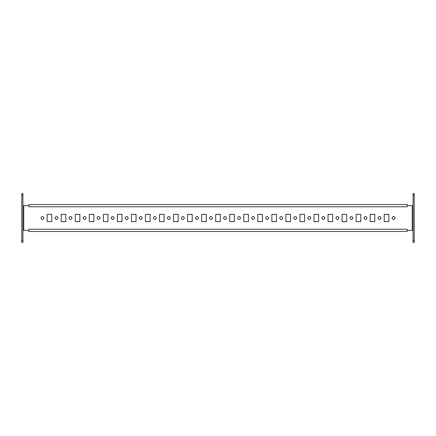 <?xml version="1.0" encoding="UTF-8"?>
<svg xmlns="http://www.w3.org/2000/svg" width="436" height="436" viewBox="0 0 436 436"><rect width="100%" height="100%" fill="white"/><g stroke="black" fill="none" stroke-linecap="round" stroke-linejoin="round"><path stroke-width="0.65" d="M381.053 218C380.023 216.005 378.993 216.005 377.963 218C378.993 219.995 380.023 219.995 381.053 218M352.964 218C351.939 216.005 350.909 216.005 349.879 218C350.909 219.995 351.939 219.995 352.964 218M407.18 230.361L412.233 230.361L412.233 205.639L407.18 205.639M22.923 205.639L28.82 205.639M22.923 230.361L28.82 230.361M43.992 218C42.962 219.995 41.932 219.995 40.902 218C41.932 216.005 42.962 216.005 43.992 218M395.098 218C394.068 219.995 393.038 219.995 392.008 218C393.038 216.005 394.068 216.005 395.098 218M367.008 218C365.978 219.995 364.954 219.995 363.924 218C364.954 216.005 365.978 216.005 367.008 218M338.925 218C337.895 219.995 336.865 219.995 335.834 218C336.865 216.005 337.895 216.005 338.925 218M324.88 218C323.85 219.995 322.82 219.995 321.79 218C322.82 216.005 323.85 216.005 324.88 218M310.835 218C309.805 219.995 308.775 219.995 307.745 218C308.775 216.005 309.805 216.005 310.835 218M296.791 218C295.761 219.995 294.731 219.995 293.701 218C294.731 216.005 295.761 216.005 296.791 218M282.746 218C281.716 219.995 280.686 219.995 279.656 218C280.686 216.005 281.716 216.005 282.746 218M268.701 218C267.671 219.995 266.641 219.995 265.611 218C266.641 216.005 267.671 216.005 268.701 218M254.657 218C253.627 219.995 252.597 219.995 251.567 218C252.597 216.005 253.627 216.005 254.657 218M240.612 218C239.582 219.995 238.552 219.995 237.522 218C238.552 216.005 239.582 216.005 240.612 218M226.567 218C225.537 219.995 224.507 219.995 223.477 218C224.507 216.005 225.537 216.005 226.567 218M212.523 218C211.493 219.995 210.463 219.995 209.433 218C210.463 216.005 211.493 216.005 212.523 218M198.478 218C197.448 219.995 196.418 219.995 195.388 218C196.418 216.005 197.448 216.005 198.478 218M184.433 218C183.403 219.995 182.373 219.995 181.343 218C182.373 216.005 183.403 216.005 184.433 218M170.389 218C169.359 219.995 168.329 219.995 167.299 218C168.329 216.005 169.359 216.005 170.389 218M156.344 218C155.314 219.995 154.284 219.995 153.254 218C154.284 216.005 155.314 216.005 156.344 218M142.3 218C141.269 219.995 140.239 219.995 139.209 218C140.239 216.005 141.269 216.005 142.3 218M128.255 218C127.225 219.995 126.195 219.995 125.165 218C126.195 216.005 127.225 216.005 128.255 218M114.21 218C113.18 219.995 112.15 219.995 111.12 218C112.15 216.005 113.18 216.005 114.21 218M100.166 218C99.136 219.995 98.105 219.995 97.075 218C98.105 216.005 99.136 216.005 100.166 218M86.121 218C85.091 219.995 84.061 219.995 83.036 218C84.061 216.005 85.091 216.005 86.121 218M72.076 218C71.052 219.995 70.022 219.995 68.992 218C70.022 216.005 71.052 216.005 72.076 218M58.037 218C57.007 219.995 55.977 219.995 54.947 218C55.977 216.005 57.007 216.005 58.037 218M51.77 221.651L51.77 214.349L47.164 214.349L47.164 221.651L51.77 221.651M388.836 221.651L388.836 214.349L384.23 214.349L384.23 221.651L388.836 221.651M374.791 221.651L374.791 214.349L370.186 214.349L370.186 221.651L374.791 221.651M360.746 221.651L360.746 214.349L356.141 214.349L356.141 221.651L360.746 221.651M346.702 221.651L346.702 214.349L342.097 214.349L342.097 221.651L346.702 221.651M332.657 221.651L332.657 214.349L328.052 214.349L328.052 221.651L332.657 221.651M318.612 221.651L318.612 214.349L314.007 214.349L314.007 221.651L318.612 221.651M304.568 221.651L304.568 214.349L299.963 214.349L299.963 221.651L304.568 221.651M290.523 221.651L290.523 214.349L285.918 214.349L285.918 221.651L290.523 221.651M276.479 221.651L276.479 214.349L271.873 214.349L271.873 221.651L276.479 221.651M262.434 221.651L262.434 214.349L257.829 214.349L257.829 221.651L262.434 221.651M248.395 221.651L248.395 214.349L243.784 214.349L243.784 221.651L248.395 221.651M234.35 221.651L234.35 214.349L229.739 214.349L229.739 221.651L234.35 221.651M220.305 221.651L220.305 214.349L215.695 214.349L215.695 221.651L220.305 221.651M206.261 221.651L206.261 214.349L201.65 214.349L201.65 221.651L206.261 221.651M192.216 221.651L192.216 214.349L187.605 214.349L187.605 221.651L192.216 221.651M178.171 221.651L178.171 214.349L173.566 214.349L173.566 221.651L178.171 221.651M164.127 221.651L164.127 214.349L159.522 214.349L159.522 221.651L164.127 221.651M150.082 221.651L150.082 214.349L145.477 214.349L145.477 221.651L150.082 221.651M136.037 221.651L136.037 214.349L131.432 214.349L131.432 221.651L136.037 221.651M121.993 221.651L121.993 214.349L117.388 214.349L117.388 221.651L121.993 221.651M107.948 221.651L107.948 214.349L103.343 214.349L103.343 221.651L107.948 221.651M93.904 221.651L93.904 214.349L89.298 214.349L89.298 221.651L93.904 221.651M79.859 221.651L79.859 214.349L75.254 214.349L75.254 221.651L79.859 221.651M65.814 221.651L65.814 214.349L61.209 214.349L61.209 221.651L65.814 221.651M413.077 195.246L414.2 195.246L414.2 193.562L413.077 193.562L413.077 242.438L414.2 242.438L414.2 240.754L413.077 240.754M414.2 195.246L414.2 240.754M413.077 230.361L412.233 230.361M413.077 205.639L412.233 205.639M407.18 204.517L28.82 204.517L407.18 204.517L407.18 206.762L28.82 206.762L407.18 206.762M28.82 204.517L28.82 206.762M22.923 195.246L22.923 193.562L21.8 193.562L21.8 240.754L22.923 240.754L22.923 195.246L21.8 195.246M21.8 240.754L21.8 242.438L22.923 242.438L22.923 240.754M407.18 231.483L407.18 229.238L28.82 229.238L28.82 231.483L407.18 231.483M23.767 230.361L23.767 205.639M407.18 229.238L28.82 229.238"/></g></svg>
